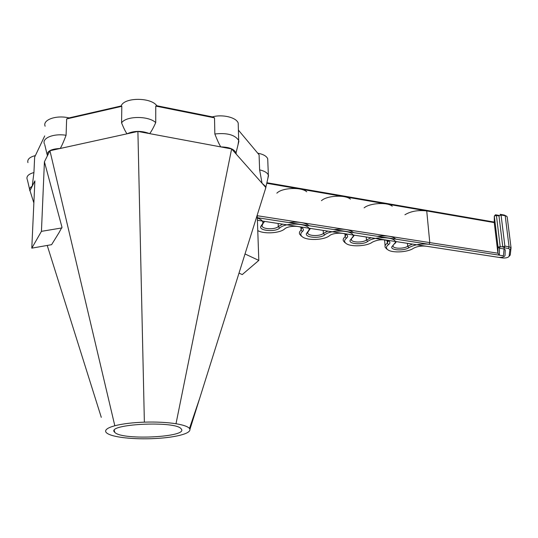 <?xml version="1.0" encoding="UTF-8"?>
<svg xmlns="http://www.w3.org/2000/svg" width="538" height="538" viewBox="0 0 538 538"><rect width="100%" height="100%" fill="white"/><g stroke="black" fill="none" stroke-linecap="round" stroke-linejoin="round"><path stroke-width="0.81" d="M69.052 117.909L66.651 118.938L66.08 135.273C63.814 141.279 61.877 145.677 60.269 148.461L127.008 133.821C125.455 131.675 123.646 128.024 121.575 122.879L121.817 106.309L121.171 105.966L69.052 117.909C56.349 114.823 42.3 119.813 45.131 126.215M66.08 135.273C53.76 133.236 41.782 138.058 44.372 143.821M59.086 232.55L61.971 227.204L44.419 161.79L47.351 155.906C46.389 151.44 50.693 148.959 60.269 148.461L49.933 150.727L114.823 425.753C107.58 427.757 104.621 429.896 105.946 432.162L106.316 432.626C108.427 434.657 113.531 436.251 121.622 437.407C130.526 438.611 140.492 439.035 151.521 438.685C162.516 438.282 171.79 437.206 179.329 435.45C186.673 433.655 190.21 431.624 189.941 429.358L189.484 428.456C187.91 426.553 183.418 424.98 176 423.742C166.995 422.33 156.45 421.799 144.372 422.148C132.314 422.592 122.469 423.789 114.823 425.753M47.351 155.906L49.933 150.727M156.84 105.744L155.758 106.1L155.724 122.617C153.404 127.782 151.38 131.454 149.658 133.632L220.762 146.901C219.114 144.184 217.144 139.88 214.844 133.989L214.521 117.862L212.362 116.881L156.84 105.744C150.896 97.129 124.016 97.264 121.171 105.966M155.724 122.617C148.636 115.67 126.074 115.818 121.575 122.879M137.903 131.433L127.008 133.821C133.969 130.64 141.521 130.573 149.658 133.632L137.903 131.433L144.372 422.148M44.715 135.932L34.647 157.13L33.934 172.53L32.233 186.195L34.883 180.889L31.789 248.153L51.594 244.676L54.304 240.291M33.934 172.53C28.554 174.036 26.281 176.269 27.115 179.228M30.175 191.239L29.967 190.903C29.045 189.1 29.798 187.533 32.233 186.195L29.994 190.674L33.867 202.974M267.837 178.603L268.354 175.025C267.292 172.685 264.38 170.97 259.632 169.887L259.081 154.789L238.401 130.102M236.081 153.955L231.629 148.932L220.762 146.901C229.296 147.089 234.373 149.134 236 153.034L236.081 153.955L262.046 183.25L259.632 169.887M189.484 428.45L199.685 398.315L265.873 187.56L262.046 183.25L265.947 186.773L265.342 189.248M238.018 144.823L238.697 140.425C234.918 134.796 226.969 132.657 214.844 133.989M238.287 126.188L238.193 123.067C236.438 117.459 222.476 114.029 212.362 116.881M267.803 161.165L267.709 158.723C266.498 156.06 263.169 154.211 257.722 153.169M35.387 155.576C29.577 157.076 27.095 159.423 27.929 162.617M236.236 153.471L236.014 152.98M66.651 118.938L121.817 106.309M155.758 106.1L214.521 117.862M239.006 273.102L242.241 274.588L258.812 260.412L245.019 253.963M257.225 215.092L258.812 260.412M61.951 227.917L41.439 231.347L31.789 248.153M59.012 232.685L54.378 240.183M44.419 161.79L41.439 231.347M199.685 398.315L189.941 429.358M47.223 245.442L101.285 417.333M114.984 432.552L114.722 432.296C104.769 424.031 176.363 420.407 181.212 428.934C189.073 437.024 123.014 440.622 114.984 432.552M231.629 148.932L176 423.742M257.319 217.702L503.4 255.806L504.227 247.789L508.403 248.455L509.93 249.444L509.109 256.323C508.107 257.601 506.029 258.153 502.875 257.991L257.406 220.291M509.432 255.954L510.253 255.025L511.039 247.749L509.069 246.787L504.886 246.115L502.734 246.962L500.185 246.552L498.06 247.171L497.926 253.216L257.251 215.711M266.754 183.29L494.24 222.597L494.321 216.054L496.413 215.462L498.934 215.913L501.06 215.012L505.202 215.751L506.769 216.323L507.213 217.164M404.912 214.77C410.837 211.205 418.107 209.928 426.728 210.93L425.881 210.244L494.247 222.073L266.882 182.725M506.487 216.155L504.261 215.066L500.118 214.326L501.06 215.012L504.886 246.115L504.227 247.789L502.754 246.72L498.955 215.651M257.332 218.004C261.407 219.41 263.23 221.212 262.8 223.404L260.715 226.572C259.121 230.91 275.517 232.194 279.612 228.092C285.96 221.69 311.515 223.526 308.946 230.109L306.411 233.667C304.952 237.735 320.352 238.758 324.67 234.911C331.354 228.912 355.41 230.351 353.049 236.538L350.056 240.425C348.705 244.239 363.237 245.039 367.73 241.428C374.683 235.799 397.414 236.902 395.228 242.705L391.785 246.875C390.534 250.446 404.28 251.058 408.92 247.662C414.442 244.602 421.187 243.485 429.156 244.313L499.345 255.18L499.526 248.233L503.716 248.899L505.256 249.847L505 255.691C504.005 256.969 501.927 257.527 498.773 257.359L426.224 246.216C421.18 245.698 416.903 246.404 413.386 248.341C407.629 252.436 391.57 253.203 387.575 249.571C385.8 248.031 386.123 246.364 388.55 244.582C390.124 243.425 390.326 242.335 389.142 241.3C383.971 239.013 378.389 239.289 372.397 242.134C366.855 246.458 350.077 247.164 345.82 243.25C344.011 241.676 344.219 239.995 346.438 238.206C347.884 237.05 348.005 235.947 346.802 234.891C344.004 232.288 332.827 232.772 329.552 235.651C324.259 240.224 306.687 240.849 302.141 236.619C300.305 235.012 300.392 233.324 302.396 231.535C303.701 230.392 303.741 229.275 302.531 228.206C299.538 225.388 287.81 225.819 284.723 228.865C280.15 233.25 264.03 234.272 257.769 230.58M301.583 227.594L301.078 230.062L299.827 231.481L299.37 232.927L299.585 234.064L301.287 235.974M345.847 234.299L345.161 236.76C343.412 238.132 342.814 239.497 343.358 240.856L345.006 242.651M388.174 240.721L387.306 243.169C385.349 244.568 384.65 245.953 385.201 247.325L386.788 249.007M499.345 255.18L497.926 253.216L429.775 242.598L429.156 244.313M412.404 244.097L407.69 246.269C404.186 248.838 393.863 248.872 393.07 246.31L393.13 245.261M394.704 243.795L396.398 241.636M395.854 239.154C392.545 236.202 386.358 235.247 377.286 236.276M371.065 237.749L366.465 240.002C363.083 242.725 352.229 242.672 351.388 239.914L351.509 238.697M352.43 237.762L354.334 235.18M353.493 232.598C349.761 229.524 343.291 228.522 334.078 229.585M327.844 231.111L323.372 233.452C320.137 236.343 308.691 236.182 307.79 233.223L307.723 232.376L310.339 228.421M309.175 225.731C304.985 222.53 298.207 221.481 288.845 222.584M282.605 224.164L278.274 226.592C275.227 229.672 263.102 229.39 262.147 226.202L262.08 225.287L264.272 221.347M276.862 193.169C281.878 187.695 301.253 186.8 306.741 191.784M321.455 200.687C326.795 195.529 345.282 194.541 350.433 199.147M364.098 207.883C369.714 203.001 387.407 201.952 392.249 206.222M429.775 242.598L426.728 210.93L494.24 222.597L497.926 253.216M303.398 189.625L292.685 187.775M347.474 197.238L337.239 195.469M389.613 204.521C387.152 203.357 383.883 202.792 379.821 202.826M499.096 215.422L495.478 214.783L496.413 215.462L500.185 246.552L499.526 248.233L498.06 247.171L494.314 216.115M510.259 254.958L509.116 256.27M511.093 248.105L509.93 249.444M504.261 215.066L505.202 215.751L509.069 246.787L508.403 248.455M300.944 227.305L301.078 230.062L302.396 231.535M344.972 233.943L345.161 236.76L346.438 238.206M387.071 240.318L387.306 243.169L388.55 244.582M407.434 243.331L407.69 246.269L408.92 247.662M366.243 237.009L366.465 240.002L367.73 241.428M323.19 230.399L323.372 233.452L324.67 234.911M278.146 223.478L278.274 226.592L279.612 228.092M262.773 224.238L261.522 225.348M47.041 154.224L44.721 144.567M29.583 189.262L27.391 179.826M265.947 186.773L268.529 175.59M236 153.034L238.926 141.144M114.722 432.296L114.305 430.501M267.709 158.723L268.354 175.025M238.193 123.067L238.697 140.425M509.109 256.323L510.253 255.025M507.166 216.787L511.039 247.749M302.141 236.619L300.816 235.617M345.82 243.25L344.502 242.282M388.799 241.058L389.142 241.3M387.575 249.571L386.264 248.63M393.009 245.584L391.785 246.875M395.228 242.705L396.264 241.616M351.321 239.134L350.056 240.425M353.049 236.538L354.32 235.234M307.723 232.376L306.411 233.667M308.946 230.109L310.271 228.811M262.08 225.287L260.715 226.572M262.8 223.404L264.171 222.113M262.114 225.193L262.147 226.202M307.729 231.999L307.79 233.223M351.314 238.845L351.388 239.914M393.009 245.57L393.07 246.31M495.478 214.783L494.57 215.785M384.603 239.84L385.087 245.846"/></g></svg>
